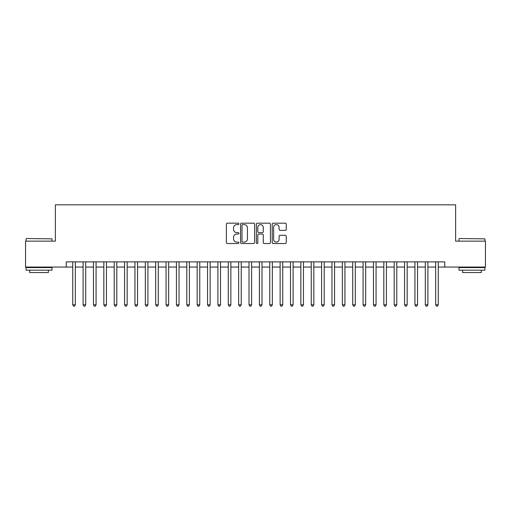 <?xml version="1.0" encoding="UTF-8"?>
<svg xmlns="http://www.w3.org/2000/svg" width="511" height="511" viewBox="0 0 511 511"><rect width="100%" height="100%" fill="white"/><g stroke="black" fill="none" stroke-linecap="round" stroke-linejoin="round"><path stroke-width="0.77" d="M238.912 223.895A0.715 0.715 0 0 0 238.196 223.179L227.382 223.179A1.016 1.016 0 0 0 226.367 224.201L226.367 242.521A1.016 1.016 0 0 0 227.382 243.536L238.196 243.536A0.715 0.715 0 0 0 238.912 242.827A0.715 0.715 0 0 0 238.196 242.112L236.797 242.112A3.258 3.258 0 0 1 233.54 238.854L233.54 237.328A3.258 3.258 0 0 1 236.797 234.07L238.196 234.07A0.715 0.715 0 0 0 238.912 233.361A0.715 0.715 0 0 0 238.196 232.646L236.797 232.646A3.258 3.258 0 0 1 233.54 229.388L233.54 227.861A3.258 3.258 0 0 1 236.797 224.61L238.196 224.61A0.715 0.715 0 0 0 238.912 223.895M285.247 230.359A1.016 1.016 0 0 0 286.262 229.337L286.262 224.201A1.016 1.016 0 0 0 285.247 223.179L273.238 223.179A1.016 1.016 0 0 0 272.216 224.201L272.216 242.521A1.016 1.016 0 0 0 273.238 243.536L285.247 243.536A1.016 1.016 0 0 0 286.262 242.521L286.262 236.312A1.016 1.016 0 0 0 285.247 235.296L280.105 235.296A1.016 1.016 0 0 0 279.089 236.312L279.089 239.391A2.721 2.721 0 0 1 276.368 242.112A2.721 2.721 0 0 1 273.64 239.391L273.64 227.331A2.721 2.721 0 0 1 276.368 224.61A2.721 2.721 0 0 1 279.089 227.331L279.089 229.337A1.016 1.016 0 0 0 280.105 230.359L285.247 230.359M66.251 267.061L25.55 267.061L25.55 241.141L55.36 241.141L55.36 204.841L455.64 204.841L455.64 241.141L485.45 241.141L485.45 267.061L444.749 267.061L444.749 261.875L66.251 261.875L66.251 267.061L72.734 267.061M254.612 224.201A1.016 1.016 0 0 0 253.59 223.179L241.582 223.179A1.016 1.016 0 0 0 240.566 224.201L240.566 242.521A1.016 1.016 0 0 0 241.582 243.536L253.59 243.536A1.016 1.016 0 0 0 254.612 242.521L254.612 224.201M257.41 223.179L269.418 223.179A1.016 1.016 0 0 1 270.434 224.201L270.434 242.521A1.016 1.016 0 0 1 269.418 243.536L264.276 243.536A1.016 1.016 0 0 1 263.261 242.521L263.261 235.092A1.016 1.016 0 0 0 262.245 234.07L258.834 234.07A1.016 1.016 0 0 0 257.819 235.092L257.819 242.827A0.715 0.715 0 0 1 257.103 243.536A0.715 0.715 0 0 1 256.388 242.827L256.388 224.201A1.016 1.016 0 0 1 257.41 223.179M75.328 267.061L83.101 267.061M85.695 267.061L93.475 267.061M96.062 267.061L103.842 267.061M106.435 267.061L114.209 267.061M116.802 267.061L124.582 267.061M127.175 267.061L134.949 267.061M137.542 267.061L145.322 267.061M147.915 267.061L155.689 267.061M158.282 267.061L166.062 267.061M168.656 267.061L176.429 267.061M179.022 267.061L186.802 267.061M189.396 267.061L197.169 267.061M199.763 267.061L207.543 267.061M210.13 267.061L217.91 267.061M220.503 267.061L228.276 267.061M230.87 267.061L238.65 267.061M241.243 267.061L249.017 267.061M251.61 267.061L259.39 267.061M261.983 267.061L269.757 267.061M272.35 267.061L280.13 267.061M282.724 267.061L290.497 267.061M293.09 267.061L300.87 267.061M303.457 267.061L311.237 267.061M313.831 267.061L321.604 267.061M324.198 267.061L331.978 267.061M334.571 267.061L342.344 267.061M344.938 267.061L352.718 267.061M355.311 267.061L363.085 267.061M365.678 267.061L373.458 267.061M376.051 267.061L383.825 267.061M386.418 267.061L394.198 267.061M396.792 267.061L404.565 267.061M407.158 267.061L414.938 267.061M417.525 267.061L425.305 267.061M427.899 267.061L435.672 267.061M438.266 267.061L444.749 267.061M242.699 224.61A0.715 0.715 0 0 0 241.99 225.319L241.99 241.403A0.715 0.715 0 0 0 242.699 242.112L244.175 242.112A3.258 3.258 0 0 0 247.433 238.854L247.433 227.861A3.258 3.258 0 0 0 244.175 224.61L242.699 224.61M263.261 227.382A2.721 2.721 0 0 0 260.54 224.655A2.721 2.721 0 0 0 257.819 227.382L257.819 231.63A1.016 1.016 0 0 0 258.834 232.646L262.245 232.646A1.016 1.016 0 0 0 263.261 231.63L263.261 227.382M75.328 261.875L75.328 304.812L72.734 304.812L72.734 261.875M75.328 304.812L74.549 306.159L73.507 306.159L72.734 304.812M26.38 238.548L51.994 238.854L26.38 238.548M39.028 270.172L26.067 270.172L26.067 267.579L51.994 267.579L51.994 270.172L39.028 270.172M48.366 270.172L48.366 272.561L29.695 272.561L29.695 270.172M459.319 238.548L484.933 238.854L459.319 238.548M471.972 270.172L459.006 270.172L459.006 267.579L484.933 267.579L484.933 270.172L471.972 270.172M481.305 270.172L481.305 272.561L462.634 272.561L462.634 270.172M85.695 261.875L85.695 304.812L83.101 304.812L83.101 261.875M85.695 304.812L84.915 306.159L83.881 306.159L83.101 304.812M96.062 261.875L96.062 304.812L93.475 304.812L93.475 261.875M96.062 304.812L95.289 306.159L94.248 306.159L93.475 304.812M106.435 261.875L106.435 304.812L103.842 304.812L103.842 261.875M106.435 304.812L105.656 306.159L104.621 306.159L103.842 304.812M116.802 261.875L116.802 304.812L114.209 304.812L114.209 261.875M116.802 304.812L116.029 306.159L114.988 306.159L114.209 304.812M127.175 261.875L127.175 304.812L124.582 304.812L124.582 261.875M127.175 304.812L126.396 306.159L125.361 306.159L124.582 304.812M137.542 261.875L137.542 304.812L134.949 304.812L134.949 261.875M137.542 304.812L136.763 306.159L135.728 306.159L134.949 304.812M147.915 261.875L147.915 304.812L145.322 304.812L145.322 261.875M147.915 304.812L147.136 306.159L146.101 306.159L145.322 304.812M158.282 261.875L158.282 304.812L155.689 304.812L155.689 261.875M158.282 304.812L157.503 306.159L156.468 306.159L155.689 304.812M168.656 261.875L168.656 304.812L166.062 304.812L166.062 261.875M168.656 304.812L167.876 306.159L166.841 306.159L166.062 304.812M179.022 261.875L179.022 304.812L176.429 304.812L176.429 261.875M179.022 304.812L178.243 306.159L177.208 306.159L176.429 304.812M189.396 261.875L189.396 304.812L186.802 304.812L186.802 261.875M189.396 304.812L188.616 306.159L187.575 306.159L186.802 304.812M199.763 261.875L199.763 304.812L197.169 304.812L197.169 261.875M199.763 304.812L198.983 306.159L197.949 306.159L197.169 304.812M210.13 261.875L210.13 304.812L207.543 304.812L207.543 261.875M210.13 304.812L209.357 306.159L208.316 306.159L207.543 304.812M220.503 261.875L220.503 304.812L217.91 304.812L217.91 261.875M220.503 304.812L219.724 306.159L218.689 306.159L217.91 304.812M230.87 261.875L230.87 304.812L228.276 304.812L228.276 261.875M230.87 304.812L230.097 306.159L229.056 306.159L228.276 304.812M241.243 261.875L241.243 304.812L238.65 304.812L238.65 261.875M241.243 304.812L240.464 306.159L239.429 306.159L238.65 304.812M251.61 261.875L251.61 304.812L249.017 304.812L249.017 261.875M251.61 304.812L250.831 306.159L249.796 306.159L249.017 304.812M261.983 261.875L261.983 304.812L259.39 304.812L259.39 261.875M261.983 304.812L261.204 306.159L260.169 306.159L259.39 304.812M272.35 261.875L272.35 304.812L269.757 304.812L269.757 261.875M272.35 304.812L271.571 306.159L270.536 306.159L269.757 304.812M282.724 261.875L282.724 304.812L280.13 304.812L280.13 261.875M282.724 304.812L281.944 306.159L280.903 306.159L280.13 304.812M293.09 261.875L293.09 304.812L290.497 304.812L290.497 261.875M293.09 304.812L292.311 306.159L291.276 306.159L290.497 304.812M303.457 261.875L303.457 304.812L300.87 304.812L300.87 261.875M303.457 304.812L302.684 306.159L301.643 306.159L300.87 304.812M313.831 261.875L313.831 304.812L311.237 304.812L311.237 261.875M313.831 304.812L313.051 306.159L312.017 306.159L311.237 304.812M324.198 261.875L324.198 304.812L321.604 304.812L321.604 261.875M324.198 304.812L323.425 306.159L322.384 306.159L321.604 304.812M334.571 261.875L334.571 304.812L331.978 304.812L331.978 261.875M334.571 304.812L333.792 306.159L332.757 306.159L331.978 304.812M344.938 261.875L344.938 304.812L342.344 304.812L342.344 261.875M344.938 304.812L344.159 306.159L343.124 306.159L342.344 304.812M355.311 261.875L355.311 304.812L352.718 304.812L352.718 261.875M355.311 304.812L354.532 306.159L353.497 306.159L352.718 304.812M365.678 261.875L365.678 304.812L363.085 304.812L363.085 261.875M365.678 304.812L364.899 306.159L363.864 306.159L363.085 304.812M376.051 261.875L376.051 304.812L373.458 304.812L373.458 261.875M376.051 304.812L375.272 306.159L374.237 306.159L373.458 304.812M386.418 261.875L386.418 304.812L383.825 304.812L383.825 261.875M386.418 304.812L385.639 306.159L384.604 306.159L383.825 304.812M396.792 261.875L396.792 304.812L394.198 304.812L394.198 261.875M396.792 304.812L396.012 306.159L394.971 306.159L394.198 304.812M407.158 261.875L407.158 304.812L404.565 304.812L404.565 261.875M407.158 304.812L406.379 306.159L405.344 306.159L404.565 304.812M417.525 261.875L417.525 304.812L414.938 304.812L414.938 261.875M417.525 304.812L416.752 306.159L415.711 306.159L414.938 304.812M427.899 261.875L427.899 304.812L425.305 304.812L425.305 261.875M427.899 304.812L427.119 306.159L426.085 306.159L425.305 304.812M438.266 261.875L438.266 304.812L435.672 304.812L435.672 261.875M438.266 304.812L437.493 306.159L436.451 306.159L435.672 304.812M26.067 241.141L26.067 238.854M31.982 267.579L31.982 267.061M46.079 267.579L46.079 267.061M51.994 241.141L51.994 238.854M459.006 241.141L459.006 238.854M464.921 267.579L464.921 267.061M479.018 267.579L479.018 267.061M484.933 241.141L484.933 238.854"/></g></svg>
